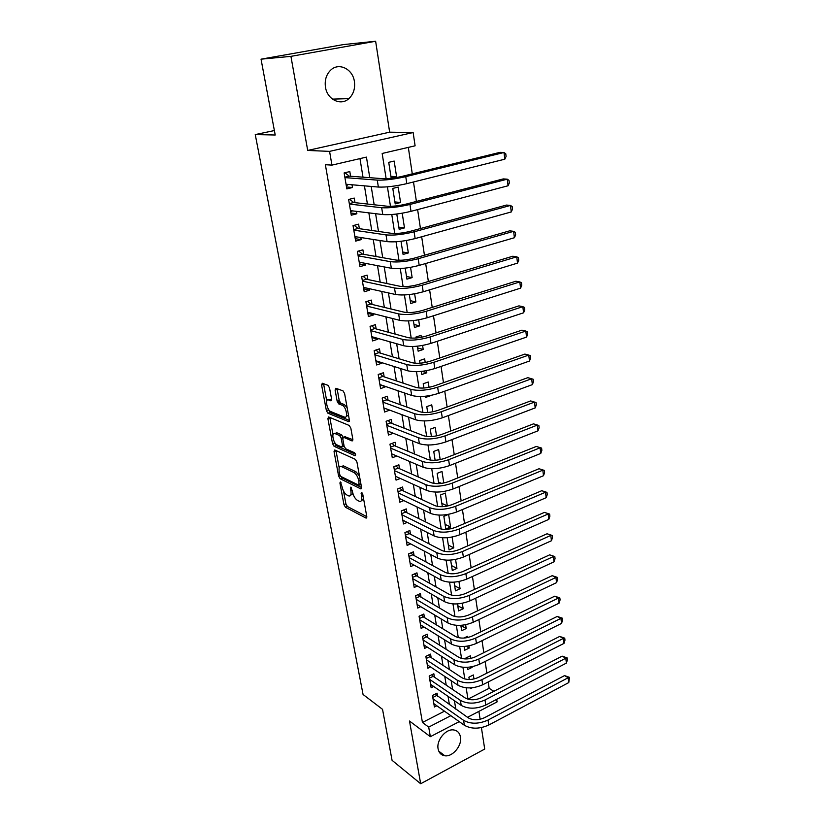 <?xml version="1.0" encoding="UTF-8"?>
<svg xmlns="http://www.w3.org/2000/svg" width="825" height="825" viewBox="0 0 825 825"><rect width="100%" height="100%" fill="white"/><g stroke="black" fill="none" stroke-linecap="round" stroke-linejoin="round"><path stroke-width="1.24" d="M340.416 481.913L339.91 482.965L343.963 504.653L345.458 507.262L366.104 518.121L366.795 516.605L362.773 494.33L361.628 492.412L361.649 496.403C362.154 500.136 361.412 501.786 359.432 501.353L357.39 500.342C355.08 498.805 353.451 495.959 352.492 491.824L350.893 487.101L350.367 488.163L350.893 491.019C351.398 494.711 350.697 496.351 348.769 495.938L346.799 494.948C344.551 493.453 342.952 490.658 341.993 486.564L340.416 481.913M325.473 87.172C327.236 99.67 340.88 106.177 348.862 98.639C353.451 94.297 355.297 88.595 354.399 81.52C352.801 68.898 338.683 62.04 330.567 70.249C326.226 74.663 324.524 80.303 325.473 87.172M438.096 748.822C438.921 752.874 441.158 755.184 444.819 755.772C452.647 757.113 462.217 745.563 460.463 736.993C459.638 732.786 457.287 730.424 453.42 729.919C445.665 728.836 436.281 740.345 438.096 748.822M329.536 387.967L328.03 385.358L322.307 383.243L321.595 385.017L326.38 410.592L327.896 413.201L348.562 421.627L349.346 419.904L344.603 393.577L343.045 390.895L335.858 388.245L335.105 390.039L337.157 401.228L338.693 403.879L342.293 405.281C346.273 406.684 348.439 418.997 344.386 417.079L330.784 411.582C326.968 410.262 324.72 398.197 328.628 399.96L330.856 400.826L331.588 399.083L329.536 387.967M337.105 388.699L339.209 400.527L340.746 403.167L338.693 403.879L340.766 403.177L344.303 404.539L342.241 405.25M328.185 408.746L329.907 412.5L327.896 413.201L329.918 412.5L349.408 420.41M261.04 59.173L343.272 44.602L375.633 41.25L290.926 56.358L261.04 59.173L275.21 135.011L255.255 134.578L363.062 694.485L382.532 709.335L392.071 760.33L420.678 783.75L409.489 721.019L430.351 736.694L428.701 727.114L422.441 722.473L325.37 164.711L331.939 165.113L329.577 151.377L413.139 132.536L415.099 145.808L382.171 153.46L386.141 178.716M290.926 56.358L307.704 150.439L329.577 151.377M334.764 449.986L334.043 451.574L338.632 476.118L340.127 478.727L360.783 488.864L361.505 487.286L356.947 462.052L355.379 459.36L334.764 449.986M332.568 443.695L327.886 418.636L328.597 416.955L349.264 425.483L350.842 428.175L352.842 439.261L352.069 440.942L343.52 437.25L342.787 438.91L344.108 446.108L345.644 448.759L354.502 452.719C355.74 454.162 355.926 455.183 355.08 455.751L334.073 446.294L332.568 443.695L334.558 442.973L334.352 441.88M420.678 783.75L484.708 749.059L481.408 727.598M396.588 176.715L391.174 178.045L388.73 162.35L394.175 161.061L396.588 176.715L390.906 176.313M400.568 202.507L395.206 203.888L392.793 188.43L398.186 187.079L400.568 202.507L394.897 201.919M402.218 213.211L404.477 227.906L398.826 227.143M406.416 240.498L408.334 252.945L402.693 252.007M410.561 267.362L412.139 277.613L406.508 276.509M414.635 293.793L415.882 301.919L410.272 300.661M418.646 319.822L419.574 325.885L413.975 324.462M417.388 311.706L416.192 311.912M422.586 345.448L423.215 349.501L417.625 347.933M421.338 337.301L421.039 335.373L415.934 337.033L416.089 338.023M426.473 370.683L426.803 372.787L422.08 371.332M425.215 362.515L424.658 358.854L419.595 360.566L420.007 363.217M429.041 387.348L428.227 382.016L423.204 383.759L423.875 388.028M432.816 411.809L431.743 404.848L426.772 406.632L427.68 412.479M436.528 435.899L435.208 427.36L430.279 429.186L431.423 436.559M440.179 459.628L438.632 449.563L433.744 451.43L435.126 460.278M441.592 483.398L438.508 482.048M443.788 483.017L442.004 471.457L437.157 473.364L438.766 483.656M442.344 506.684L440.529 495L445.335 493.051L447.305 505.869L441.829 503.353M450.563 527.01L445.82 529.011L443.85 516.347L448.614 514.357L450.563 527.01L445.098 524.36M452.11 537.044L453.781 547.852L448.326 545.098M455.565 559.443L456.947 568.425L451.512 565.558M458.958 581.512L460.072 588.73L454.657 585.74M462.309 603.271L463.165 608.768L457.762 605.674M466.207 628.537L460.824 625.34L461.66 630.702L466.207 628.537L465.62 624.721M468.878 645.872L469.219 648.048L466.331 646.284M467.6 637.56L467.414 636.374L463.867 638.076M472.096 666.734L472.178 667.322L471.446 666.847M470.807 658.412L470.405 655.792L465.908 657.999L466.053 658.958M437.652 696.527L437.085 693.155L432.465 695.475L434.414 707.004L436.838 705.777M434.414 677.17L433.847 673.767L429.175 676.057L431.155 687.741L433.692 686.482M431.135 657.566L430.557 654.112L425.855 656.37L427.855 668.219L430.506 666.92M427.814 637.704L427.226 634.198L422.483 636.436L424.514 648.429L427.278 647.109M424.442 617.574L423.844 614.017L419.069 616.223L421.121 628.382L424.029 627.021M421.028 597.166L420.42 593.567L415.604 595.732L417.687 608.056L420.74 606.664M417.563 576.479L416.955 572.839L412.088 574.963L414.202 587.462L417.409 586.028M414.057 555.514L413.438 551.822L408.53 553.915L410.675 566.579L414.057 565.115M410.499 534.26L409.87 530.516L404.931 532.579L407.096 545.418L410.664 543.902M406.89 512.717L406.261 508.912L401.27 510.933L403.466 523.957L407.251 522.4M403.239 490.865L402.59 487.008L397.557 488.998L399.795 502.198L403.796 500.589M399.527 468.703L398.877 464.795L393.793 466.744L396.062 480.129L400.321 478.469M352.739 440.694L352.069 440.942M395.773 446.232L395.103 442.262L389.978 444.17L392.277 457.751L396.825 456.029M391.957 423.442L391.287 419.42L386.11 421.276L388.441 435.053L393.308 433.269M388.09 400.321L387.399 396.237L382.192 398.052L384.553 412.026L389.73 410.149M384.161 376.86L383.47 372.725L378.201 374.498L380.603 388.678L385.791 386.574M380.181 353.069L379.479 348.862L374.168 350.594L376.592 364.98L381.882 363.227L381.779 362.639M376.138 328.917L375.427 324.658L370.064 326.329L372.529 340.931L377.86 339.23L377.716 338.363M372.034 304.415L371.312 300.094L365.898 301.713L368.404 316.532L373.787 314.872L373.591 313.717M367.878 279.541L367.146 275.158L361.68 276.726L364.217 291.761L369.652 290.163L369.414 288.709M363.65 254.306L362.907 249.841L357.39 251.367L359.968 266.63L365.454 265.073L365.166 263.319M359.36 228.68L358.607 224.153L353.038 225.617L355.657 241.117L361.195 239.611L360.845 237.538M355.008 202.661L354.245 198.062L348.614 199.475L351.275 215.212L356.864 213.768L356.462 211.355M422.441 722.473L444.479 711.181M449.419 704.715L448.047 696.352M446.212 685.142L444.788 676.438M442.963 665.311L441.488 656.257M439.673 645.212L438.137 635.807M436.343 624.834L434.734 615.068M432.95 604.178L431.289 594.041M429.526 583.234L427.804 572.715M426.051 562.011L424.256 551.1M422.524 540.478L420.668 529.165M418.945 518.647L417.027 506.921M415.315 496.506L413.325 484.358M411.644 474.045L409.582 461.464M407.911 451.265L405.776 438.24M404.126 428.154L401.919 414.676M400.28 404.704L398.001 390.761M396.382 380.913L394.02 366.486M392.432 356.771L389.988 341.849M388.42 332.258L385.894 316.831M384.347 307.385L381.728 291.442M380.201 282.129L377.51 265.65M376.004 256.493L373.22 239.467M371.745 230.464L368.858 212.871M367.414 204.033L364.433 185.852M363.01 177.179L359.968 158.606M350.594 176.241L349.81 171.579L344.128 172.93L346.83 188.904L352.481 187.523L352.017 184.779M467.95 699.157L489.142 688.287L488.204 681.976M486.884 673.148L485.141 661.464M483.821 652.658L482.027 640.664M480.717 631.878L478.882 619.585M477.572 610.82L475.685 598.197M474.375 589.452L472.447 576.51M471.137 567.786L469.157 554.503M467.858 545.81L465.826 532.187M464.527 523.514L462.433 509.541M461.144 500.888L458.999 486.564M457.72 477.943L455.524 463.248M454.235 454.657L451.987 439.581M450.708 431.021L448.398 415.563M447.119 407.034L444.747 391.174M443.479 382.697L441.055 366.424M439.787 357.978L437.291 341.282M436.043 332.877L433.486 315.758M432.228 307.405L429.608 289.843M428.371 281.521L425.679 263.515M424.442 255.245L421.678 236.765M420.451 228.546L417.615 209.591M416.398 201.424L413.49 181.974M412.283 173.869L408.323 147.386M473.983 678.975L473.354 674.953L468.899 677.191L469.26 679.511M472.333 687.751L470.673 688.597L470.559 687.885M472.178 667.322L467.703 669.549L467.363 667.332M469.219 648.048L464.702 650.255L464.114 646.48M463.165 608.768L458.576 610.902L457.483 603.9M460.072 588.73L455.452 590.834L454.101 582.151M456.947 568.425L452.286 570.508L450.667 560.082M453.781 547.852L449.078 549.893L447.181 537.704M447.305 505.869L446.418 506.241M430.341 395.752L425.349 397.526L425.153 396.258M426.803 372.787L421.771 374.519L421.286 371.415M423.215 349.501L418.141 351.192L417.357 346.191M419.574 325.885L414.449 327.525L413.366 320.585M415.882 301.919L410.716 303.507L409.324 294.566M412.139 277.613L406.921 279.149L405.209 268.135M408.334 252.945L403.074 254.43L401.022 241.292M404.477 227.906L399.166 229.35L396.794 214.118L397.567 213.912M274.374 130.556L255.255 134.578M307.704 150.439L389.647 132.175L375.633 41.25M389.647 132.175L413.139 132.536M489.142 688.287L493.845 691.329M496.702 699.352L497.083 701.9L467.517 717.317M480.119 719.276L478.902 711.377M369.775 177.695L366.444 157.111L331.939 165.113M455.802 709.16L454.441 700.745M452.616 689.473L451.203 680.708M449.388 669.508L447.913 660.402M446.108 649.285L444.582 639.818M442.798 628.774L441.2 618.946M439.426 607.984L437.776 597.774M436.012 586.905L434.301 576.314M432.558 565.527L430.774 554.544M429.052 543.85L427.206 532.465M425.494 521.864L423.576 510.067M421.884 499.568L419.904 487.338M418.223 476.953L416.171 464.279M414.501 453.998L412.376 440.88M410.737 430.722L408.54 417.141M406.911 407.096L404.632 393.04M403.033 383.12L400.682 368.579M399.094 358.782L396.66 343.736M395.093 334.084L392.576 318.522M391.029 309.004L388.431 292.927M386.915 283.542L384.223 266.918M382.728 257.689L379.954 240.518M378.479 231.433L375.602 213.685M374.168 204.775L371.198 186.44M428.701 727.114L450.832 715.688M459.236 721.638L430.351 736.694M387.42 186.842L390.483 206.333M391.772 214.521L394.762 233.527M396.052 241.766L398.97 260.277M400.269 268.568L403.105 286.626M404.415 294.958L407.179 312.562M408.499 320.946L411.201 338.095M412.521 346.521L415.15 363.237M416.481 371.714L419.038 388.008M420.379 396.516L422.874 412.407M424.215 420.946L426.659 436.435M428 445.015L430.372 460.113M431.733 468.724L434.043 483.44M435.404 492.082L437.652 506.426M439.024 515.099L441.22 529.083M442.582 537.787L444.727 551.42M446.098 560.144L448.192 573.437M449.563 582.182L451.595 595.134M452.977 603.9L454.967 616.533M456.349 625.319L458.277 637.632M459.659 646.439L461.546 658.433M462.938 667.26L464.774 678.954M466.166 687.803L467.961 699.198M389.74 410.19L383.873 408.004M385.832 386.873L379.954 384.852M381.882 363.227L375.983 361.371M377.86 339.23L371.962 337.538M373.787 314.872L367.868 313.366M369.652 290.163L363.722 288.832M365.454 265.073L359.514 263.938M361.195 239.611L355.245 238.672M356.864 213.768L350.903 213.025M352.481 187.523L346.51 186.976M350.677 495.196L352.935 493.608M361.422 500.579L363.65 499.177M343.509 490.999L345.912 503.889L347.397 506.498L366.805 516.656M340.942 476.499L342.097 477.984L361.536 487.482M335.981 450.532L339.199 467.858M339.766 474.602L340.818 476.427L358.937 485.255L358.875 481.078C357.895 476.84 356.245 473.973 353.904 472.488L341.364 466.558C339.384 466.135 338.662 467.816 339.199 471.601L339.766 474.602M359.38 485.079L360.999 484.502M359.473 476.015L355.905 471.725L353.904 472.488M341.395 466.548L343.344 465.816L355.905 471.725M332.991 434.558L329.897 417.935L327.886 418.636M352.894 439.673L344.891 436.755M355.534 454.297L336.064 445.572L334.073 446.294M334.909 433.527L334.857 433.507C331.011 431.712 333.259 443.479 337.023 444.912L341.787 447.037L342.499 445.397L341.179 438.209L339.642 435.569L334.909 433.527L336.92 432.805L335.187 433.393M342.416 446.799L344.149 446.325M343.138 437.219L341.653 434.847L339.642 435.569M336.92 432.805L341.653 434.847M334.558 442.973L336.064 445.572M329 399.826L331.66 399.651M346.438 416.357L348.49 415.15M347.15 407.694L344.303 404.539M323.565 383.707L326.741 401.022M435.126 694.145L468.311 717.874C473.014 720.442 478.438 720.38 484.564 717.678L564.537 675.603L569.508 677.356L568.776 682.574L488.792 725.02C479.573 729.114 471.436 729.197 464.382 725.278L433.847 703.653M568.776 682.574L568.188 677.727L488.039 720.05C478.809 724.133 470.652 724.226 463.598 720.338L433.032 698.847M569.508 677.356L568.188 677.727L564.537 675.603M436.384 695.64L432.795 697.445M431.815 674.757L433.146 676.314L465.166 697.95C469.889 700.446 475.334 700.363 481.511 697.682L562.134 656.143L567.136 657.886L567.383 659.845L566.393 663.104L485.77 705.035C476.479 709.087 468.291 709.201 461.206 705.396L430.578 684.337M566.393 663.104L565.795 658.206L485.007 699.992C475.695 704.034 467.497 704.158 460.402 700.373L429.753 679.47M567.136 657.886L565.795 658.206L562.134 656.143M433.146 676.314L429.526 678.098M428.464 655.112L429.856 656.731L461.969 677.748C466.713 680.171 472.199 680.058 478.418 677.418L559.701 636.426L564.733 638.158L564.981 640.138L563.991 643.387L482.697 684.771C473.333 688.782 465.094 688.927 457.988 685.235L427.267 664.775M563.991 643.387L563.382 638.416L481.924 679.666C472.539 683.657 464.289 683.822 457.174 680.151L426.442 659.835M564.733 638.158L563.382 638.416L559.701 636.426M429.856 656.731L426.216 658.494M425.071 635.209L426.535 636.9L458.731 657.267C463.495 659.618 469.012 659.484 475.293 656.865L557.236 616.44L562.299 618.162L562.547 620.173L561.547 623.411L479.583 664.228C470.147 668.188 461.856 668.374 454.719 664.795L423.916 644.944M561.547 623.411L560.928 618.368L478.799 659.051C469.343 662.991 461.031 663.187 453.894 659.639L423.07 639.942M562.299 618.162L560.928 618.368L557.236 616.44M426.535 636.9L422.854 638.632M421.616 615.048L423.163 616.791L455.452 636.508C460.226 638.767 465.785 638.612 472.117 636.034L554.74 596.186L559.835 597.898L560.082 599.94L559.072 603.158L476.438 643.397C466.909 647.305 458.566 647.532 451.409 644.067L420.523 624.845M559.072 603.158L558.442 598.053L475.633 638.137C466.094 642.036 457.741 642.273 450.574 638.839L419.667 619.771M559.835 597.898L558.442 598.053L554.74 596.186M423.163 616.791L419.451 618.502M418.12 594.598L419.739 596.413L452.121 615.45C456.916 617.636 462.505 617.451 468.889 614.903L552.214 575.664L557.339 577.366L557.587 579.428L556.566 582.636L473.23 622.267C463.629 626.123 455.235 626.392 448.047 623.05L417.079 604.477M556.566 582.636L555.926 577.459L472.426 616.935C462.804 620.792 454.4 621.06 447.202 617.75L416.213 599.342M557.339 577.366L555.926 577.459L552.214 575.664M419.739 596.413L416.006 598.094M414.573 573.88L416.274 575.757L448.748 594.093C453.564 596.197 459.185 595.99 465.62 593.474L549.646 554.854L554.802 556.555L555.06 558.649L554.018 561.835L469.992 600.837C460.309 604.653 451.853 604.952 444.644 601.734L413.593 583.832M554.018 561.835L553.379 556.586L469.167 595.433C459.463 599.228 451.007 599.538 443.778 596.362L412.706 578.624M554.802 556.555L549.646 554.854M416.274 575.757L412.51 577.417M410.974 552.874L412.768 554.823L445.325 572.437C450.161 574.447 455.812 574.221 462.309 571.746L547.047 533.775L552.234 535.456L552.492 537.58L551.44 540.746L466.702 579.109C456.937 582.863 448.429 583.203 441.189 580.119L410.056 562.898M551.44 540.746L550.791 535.425L465.867 573.623C456.081 577.366 447.562 577.717 440.313 574.664L409.159 557.618M552.234 535.456L547.047 533.775M412.768 554.823L408.963 556.452M407.323 531.578L409.21 533.589L441.849 550.471C446.707 552.399 452.399 552.131 458.948 549.697L544.407 512.397L549.625 514.068L549.893 516.213L548.831 519.368L463.361 557.061C453.513 560.763 444.953 561.144 437.683 558.195L406.467 541.685M548.831 519.368L548.171 513.975L462.516 551.502C452.647 555.184 444.077 555.576 436.796 552.667L405.56 536.333M549.625 514.068L544.407 512.397M409.21 533.589L405.374 535.198M403.611 509.984L405.601 512.077L438.333 528.196C443.2 530.021 448.934 529.732 455.534 527.33L541.736 490.72L546.985 492.381L547.253 494.557L546.181 497.692L459.968 534.693C450.037 538.343 441.427 538.756 434.125 535.951L402.827 520.173M546.181 497.692L545.511 492.226L459.123 529.052C449.161 532.682 440.54 533.115 433.228 530.341L401.909 514.748M546.985 492.381L541.736 490.72M405.601 512.077L401.723 513.655M399.847 488.091L401.94 490.256L434.754 505.581C439.642 507.313 445.418 507.004 452.079 504.642L539.024 468.744L544.314 470.394L544.583 472.601L543.5 475.705L456.534 512.005C446.521 515.584 437.848 516.048 430.516 513.387L399.145 498.352M543.5 475.705L542.819 470.168L455.668 506.282C445.624 509.85 436.941 510.314 429.608 507.695L398.207 492.855M544.314 470.394L539.024 468.744M401.94 490.256L398.032 491.803M396.031 465.888L398.228 468.126L431.135 482.646C436.033 484.275 441.849 483.935 448.563 481.614L536.271 446.459L541.602 448.088L541.87 450.337L540.767 453.42L453.049 488.978C442.942 492.494 434.218 492.999 426.865 490.493L395.402 476.231M540.767 453.42L540.086 447.8L452.172 483.172C442.045 486.668 433.3 487.183 425.937 484.718L394.463 470.662M541.602 448.088L536.271 446.459M398.228 468.126L394.288 469.642M392.143 443.365L394.463 445.696L427.453 459.37C432.372 460.897 438.23 460.525 445.005 458.246L533.486 423.854L538.849 425.473L539.127 427.752L538.013 430.815L449.512 465.609C439.312 469.064 430.526 469.611 423.153 467.259L391.607 453.802M538.013 430.815L537.312 425.112L448.614 459.711C438.395 463.155 429.598 463.712 422.214 461.392L390.658 448.14M538.849 425.473L533.486 423.854M394.463 445.696L390.493 447.171M535.208 407.89L534.497 402.105L536.054 402.538L536.333 404.848L535.208 407.89L445.923 441.891C435.631 445.283 426.783 445.882 419.378 443.675L387.76 431.052M388.204 420.523L390.648 422.936L423.72 435.755C428.66 437.178 434.548 436.765 441.385 434.538L530.661 400.929L534.518 402.074L445.015 435.909C434.703 439.282 425.844 439.89 418.43 437.724L386.791 425.308M536.054 402.538L530.661 400.929M390.648 422.936L386.636 424.38M532.362 384.625L531.651 378.757L533.218 379.273L533.507 381.614L532.362 384.625L442.272 417.811C431.898 421.142 422.988 421.781 415.552 419.75L383.862 407.963M384.192 397.361L386.781 399.847L419.925 411.778C424.885 413.088 430.815 412.655 437.714 410.468L527.794 377.675L531.651 378.757L441.354 411.737C430.949 415.047 422.029 415.697 414.593 413.707L382.882 402.146M386.781 399.847L382.728 401.259M529.485 361.03L528.753 355.08L530.351 355.668L530.64 358.05L529.485 361.03L438.57 393.37C428.103 396.629 419.131 397.32 411.675 395.453L379.902 384.553M380.129 373.849L382.852 376.427L416.078 387.441C421.059 388.637 427.03 388.173 433.991 386.028L524.875 354.09L528.753 355.08L437.642 387.203C427.144 390.442 418.162 391.143 410.695 389.317L378.902 378.644M382.852 376.427L378.768 377.809M526.556 337.095L525.814 331.052L527.433 331.722L527.722 334.135L526.556 337.095L434.816 368.558C424.246 371.735 415.222 372.477 407.736 370.786L375.891 360.793M375.983 349.996L378.861 352.667L412.18 362.732C417.172 363.815 423.184 363.32 430.207 361.226L521.926 330.155L525.814 331.052L433.868 362.299C423.277 365.454 414.233 366.218 406.735 364.567L374.87 354.802M378.861 352.667L374.746 354.018M523.586 312.799L522.833 306.673L524.473 307.426L524.772 309.87L523.586 312.799L431.001 343.365C420.338 346.469 411.242 347.263 403.734 345.747L371.817 336.683M371.776 325.803L374.818 328.556L408.21 337.652C413.222 338.611 419.275 338.075 426.36 336.033L518.935 305.869L522.833 306.673L430.042 337.002C419.347 340.086 410.242 340.89 402.724 339.426L370.786 330.608M374.818 328.556L370.662 329.866M520.575 288.152L519.812 281.923L521.472 282.769L521.771 285.244L520.575 288.152L427.123 317.78C416.357 320.801 407.21 321.647 399.661 320.317L367.682 312.221M367.496 301.238L370.714 304.095L404.188 312.18C409.221 313.015 415.315 312.448 422.462 310.458L515.893 281.232L519.812 281.923L426.143 311.324C415.357 314.325 406.189 315.181 398.64 313.902L366.63 306.054M370.714 304.095L366.517 305.363M364.32 287.574L363.567 287.873M517.512 263.123L516.749 256.812L518.42 257.74L518.729 260.257L517.512 263.123L423.194 291.792C412.325 294.731 403.105 295.639 395.536 294.494L363.485 287.389M363.144 276.303L366.558 279.262L400.094 286.316C405.147 287.028 411.283 286.409 418.502 284.481L512.81 256.224L516.749 256.812L422.194 285.233C411.304 288.152 402.074 289.07 394.494 287.977L362.423 281.129M366.558 279.262L362.319 280.5M360.422 262.422L359.349 262.938M514.408 237.734L513.624 231.32L515.326 232.33L515.646 234.888L514.408 237.734L419.193 265.392C408.22 268.249 398.939 269.208 391.349 268.269L359.215 262.195M358.71 251.006L362.33 254.069L395.948 260.04C401.012 260.618 407.189 259.968 414.48 258.091L509.675 230.835L513.624 231.32L418.182 258.73C407.189 261.566 397.887 262.536 390.287 261.649L358.143 255.833M362.33 254.069L358.05 255.255M356.462 236.847L355.07 237.631M511.263 211.953L510.469 205.446L512.191 206.549L512.511 209.148L511.263 211.953L415.13 238.58C404.064 241.343 394.711 242.364 387.09 241.632L354.894 236.61M354.193 225.318L358.04 228.484L391.731 233.351C396.815 233.795 403.033 233.114 410.386 231.289L506.498 205.064L510.469 205.446L414.109 231.804C403.012 234.547 393.649 235.579 386.017 234.898L353.801 230.154M358.04 228.484L353.719 229.628M352.45 210.87L350.728 211.932M508.066 185.769L507.251 179.169L509.004 180.366L509.324 183.006L508.066 185.769L411.005 211.334C399.826 214.005 390.411 215.088 382.759 214.562L350.501 210.633M349.594 199.227L353.677 202.517L387.441 206.24C392.545 206.539 398.815 205.817 406.24 204.064L503.271 178.912L507.251 179.169L409.963 204.456C398.753 207.106 389.328 208.199 381.676 207.725L349.398 204.074M353.677 202.517L349.315 203.61M348.356 184.46L346.314 185.852M504.817 159.194L503.993 152.491L505.766 153.78L506.096 156.461L504.817 159.194L406.818 183.645C395.526 186.223 386.048 187.368 378.366 187.058L346.046 184.253M344.902 172.745L349.253 176.148L383.089 178.695C388.204 178.85 394.515 178.087 402.022 176.385L499.991 152.347L503.993 152.491L405.756 176.653C394.443 179.211 384.945 180.366 377.262 180.118L344.922 177.602M349.253 176.148L344.85 177.2M341.014 482.553L339.91 482.965M362.278 493.061L361.123 493.505M351.491 487.73L350.367 488.163M352.244 490.493L350.893 491.019M363.052 495.856L361.649 496.403M366.774 517.749L365.991 518.069M347.397 506.498L345.458 507.262M345.912 503.889L343.963 504.653M361.463 488.534L360.711 488.833M342.097 477.984L340.127 478.727M340.086 475.571L338.632 476.118M336.022 450.852L334.043 451.574M360.845 483.615L359.432 484.151M360.288 480.532L358.875 481.078M343.53 465.898L341.54 466.641M352.76 440.674L352.048 440.932M345.562 436.528L343.54 437.25M343.881 444.892L342.499 445.397M342.808 437.632L341.179 438.209M331.485 400.61L330.856 400.826M330.66 399.269L328.628 399.96M339.209 400.527L337.157 401.228M337.167 389.348L335.105 390.039M349.253 421.389L348.562 421.627M328.402 409.901L326.38 410.592M323.637 384.337L321.595 385.017M464.382 725.278L463.598 720.338M488.792 725.02L488.039 720.05M461.206 705.396L460.402 700.373M485.77 705.035L485.007 699.992M457.988 685.235L457.174 680.151M482.697 684.771L481.924 679.666M454.719 664.795L453.894 659.639M479.583 664.228L478.799 659.051M451.409 644.067L450.574 638.839M476.438 643.397L475.633 638.137M448.047 623.05L447.202 617.75M473.23 622.267L472.426 616.935M444.644 601.734L443.778 596.362M469.992 600.837L469.167 595.433M441.189 580.119L440.313 574.664M466.702 579.109L465.867 573.623M437.683 558.195L436.796 552.667M463.361 557.061L462.516 551.502M434.125 535.951L433.228 530.341M459.968 534.693L459.123 529.052M430.516 513.387L429.608 507.695M456.534 512.005L455.668 506.282M426.865 490.493L425.937 484.718M453.049 488.978L452.172 483.172M423.153 467.259L422.214 461.392M449.512 465.609L448.614 459.711M338.714 400.692L339.271 403.693M419.378 443.675L418.43 437.724M445.923 441.891L445.015 435.909M415.552 419.75L414.593 413.707M442.272 417.811L441.354 411.737M411.675 395.453L410.695 389.317M438.57 393.37L437.642 387.203M407.736 370.786L406.735 364.567M434.816 368.558L433.868 362.299M403.734 345.747L402.724 339.426M431.001 343.365L430.042 337.002M399.661 320.317L398.64 313.902M427.123 317.78L426.143 311.324M395.536 294.494L394.494 287.977M423.194 291.792L422.194 285.233M391.349 268.269L390.287 261.649M419.193 265.392L418.182 258.73M387.09 241.632L386.017 234.898M415.13 238.58L414.109 231.804M382.759 214.562L381.676 207.725M411.005 211.334L409.963 204.456M378.366 187.058L377.262 180.118M406.818 183.645L405.756 176.653M348.862 98.639L332.465 99.124M444.819 755.772L438.776 751.173M366.723 517.873L366.104 518.121M361.433 488.617L360.783 488.864M343.344 465.816L341.364 466.558M345.541 436.518L343.52 437.25M336.868 432.785L334.857 433.507M344.355 404.57L342.293 405.281"/></g></svg>
